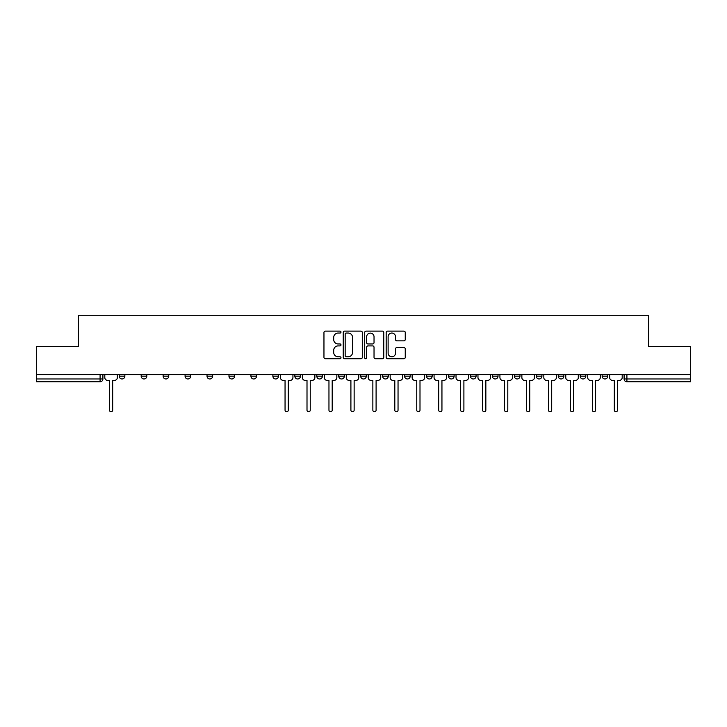 <?xml version="1.0" encoding="UTF-8"?>
<svg xmlns="http://www.w3.org/2000/svg" width="727" height="727" viewBox="0 0 727 727"><rect width="100%" height="100%" fill="white"/><g stroke="black" fill="none" stroke-linecap="round" stroke-linejoin="round"><path stroke-width="1.09" d="M340.99 332.085A0.963 0.963 0 0 0 340.018 331.112L325.342 331.112A1.381 1.381 0 0 0 323.96 332.493L323.96 357.357A1.381 1.381 0 0 0 325.342 358.738L340.018 358.738A0.963 0.963 0 0 0 340.99 357.775A0.963 0.963 0 0 0 340.018 356.803L338.119 356.803A4.417 4.417 0 0 1 333.702 352.386L333.702 350.314A4.417 4.417 0 0 1 338.119 345.898L340.018 345.898A0.963 0.963 0 0 0 340.99 344.925A0.963 0.963 0 0 0 340.018 343.962L338.119 343.962A4.417 4.417 0 0 1 333.702 339.536L333.702 337.464A4.417 4.417 0 0 1 338.119 333.048L340.018 333.048A0.963 0.963 0 0 0 340.99 332.085M580.191 376.168L580.191 374.614L580.191 376.168A2.817 2.817 0 0 0 583.009 378.976A2.817 2.817 0 0 1 580.191 376.168L585.826 376.168A2.817 2.817 0 0 1 583.009 378.976M558.245 376.168L558.245 374.614L558.245 376.168A2.817 2.817 0 0 0 561.053 378.976A2.817 2.817 0 0 1 558.245 376.168L563.87 376.168A2.817 2.817 0 0 1 561.053 378.976M492.388 374.614L492.388 376.168L498.022 376.168A2.817 2.817 0 0 1 495.205 378.976A2.817 2.817 0 0 1 492.388 376.168L492.388 374.614M470.442 374.614L470.442 376.168L476.067 376.168A2.817 2.817 0 0 1 473.25 378.976A2.817 2.817 0 0 1 470.442 376.168L470.442 374.614M360.683 374.614L360.683 376.168L366.317 376.168A2.817 2.817 0 0 1 363.5 378.976A2.817 2.817 0 0 1 360.683 376.168L360.683 374.614M294.835 374.614L294.835 376.168L300.46 376.168A2.817 2.817 0 0 1 297.652 378.976A2.817 2.817 0 0 1 294.835 376.168L294.835 374.614M250.933 374.614L250.933 376.168L256.558 376.168A2.817 2.817 0 0 1 253.75 378.976A2.817 2.817 0 0 1 250.933 376.168L250.933 374.614M228.978 374.614L228.978 376.168L234.612 376.168A2.817 2.817 0 0 1 231.795 378.976A2.817 2.817 0 0 1 228.978 376.168L228.978 374.614M185.076 376.168L185.076 374.614L185.076 376.168A2.817 2.817 0 0 0 187.893 378.976A2.817 2.817 0 0 1 185.076 376.168L190.71 376.168A2.817 2.817 0 0 1 187.893 378.976M141.174 376.168L141.174 374.614L141.174 376.168A2.817 2.817 0 0 0 143.991 378.976A2.817 2.817 0 0 1 141.174 376.168L146.809 376.168A2.817 2.817 0 0 1 143.991 378.976A2.817 2.817 0 0 0 146.809 376.168L146.809 374.614L146.809 376.168M403.867 340.854A1.381 1.381 0 0 0 405.248 339.473L405.248 332.493A1.381 1.381 0 0 0 403.867 331.112L387.564 331.112A1.381 1.381 0 0 0 386.182 332.493L386.182 357.357A1.381 1.381 0 0 0 387.564 358.738L403.867 358.738A1.381 1.381 0 0 0 405.248 357.357L405.248 348.933A1.381 1.381 0 0 0 403.867 347.551L396.887 347.551A1.381 1.381 0 0 0 395.506 348.933L395.506 353.113A3.699 3.699 0 0 1 391.817 356.803A3.699 3.699 0 0 1 388.118 353.113L388.118 336.746A3.699 3.699 0 0 1 391.817 333.048A3.699 3.699 0 0 1 395.506 336.746L395.506 339.473A1.381 1.381 0 0 0 396.887 340.854L403.867 340.854M36.35 374.614L36.35 346.615L78.28 346.615L78.28 315.236L648.72 315.236L648.72 346.615L690.65 346.615L690.65 374.614L36.35 374.614L36.35 378.976L102.907 378.976L102.907 374.614L102.907 378.976A2.817 2.817 0 0 1 100.09 381.793L36.35 381.793L36.35 378.976M362.291 332.493A1.381 1.381 0 0 0 360.91 331.112L344.616 331.112A1.381 1.381 0 0 0 343.235 332.493L343.235 357.357A1.381 1.381 0 0 0 344.616 358.738L360.91 358.738A1.381 1.381 0 0 0 362.291 357.357L362.291 332.493M366.09 331.112L382.384 331.112A1.381 1.381 0 0 1 383.765 332.493L383.765 357.357A1.381 1.381 0 0 1 382.384 358.738L375.414 358.738A1.381 1.381 0 0 1 374.032 357.357L374.032 347.279A1.381 1.381 0 0 0 372.651 345.898L368.026 345.898A1.381 1.381 0 0 0 366.644 347.279L366.644 357.775A0.963 0.963 0 0 1 365.672 358.738A0.963 0.963 0 0 1 364.709 357.775L364.709 332.493A1.381 1.381 0 0 1 366.09 331.112M624.093 374.614L624.093 378.976L690.65 378.976L690.65 381.793L626.91 381.793A2.817 2.817 0 0 1 624.093 378.976L624.093 374.614M690.65 374.614L690.65 378.976M607.772 374.614L607.772 376.168A2.817 2.817 0 0 1 604.955 378.976A2.817 2.817 0 0 1 602.147 376.168A2.817 2.817 0 0 0 604.955 378.976A2.817 2.817 0 0 0 607.772 376.168L602.147 376.168L602.147 374.614M585.826 374.614L585.826 376.168L585.826 374.614M563.87 374.614L563.87 376.168L563.87 374.614M536.29 374.614L536.29 376.168L541.924 376.168L541.924 374.614L541.924 376.168A2.817 2.817 0 0 1 539.107 378.976A2.817 2.817 0 0 1 536.29 376.168A2.817 2.817 0 0 0 539.107 378.976M519.969 376.168L519.969 374.614L519.969 376.168A2.817 2.817 0 0 1 517.151 378.976A2.817 2.817 0 0 1 514.343 376.168L519.969 376.168A2.817 2.817 0 0 1 517.151 378.976M514.343 374.614L514.343 376.168M498.022 374.614L498.022 376.168M476.067 374.614L476.067 376.168M454.121 374.614L454.121 376.168A2.817 2.817 0 0 1 451.303 378.976A2.817 2.817 0 0 1 448.486 376.168L454.121 376.168M448.486 374.614L448.486 376.168M432.165 374.614L432.165 376.168A2.817 2.817 0 0 1 429.348 378.976A2.817 2.817 0 0 1 426.54 376.168L432.165 376.168A2.817 2.817 0 0 1 429.348 378.976M426.54 374.614L426.54 376.168M410.219 374.614L410.219 376.168A2.817 2.817 0 0 1 407.402 378.976A2.817 2.817 0 0 1 404.585 376.168L410.219 376.168M404.585 374.614L404.585 376.168M388.263 374.614L388.263 376.168A2.817 2.817 0 0 1 385.446 378.976A2.817 2.817 0 0 1 382.638 376.168A2.817 2.817 0 0 0 385.446 378.976M382.638 374.614L382.638 376.168L388.263 376.168M366.317 374.614L366.317 376.168A2.817 2.817 0 0 1 363.5 378.976M344.362 374.614L344.362 376.168A2.817 2.817 0 0 1 341.554 378.976A2.817 2.817 0 0 1 338.737 376.168L344.362 376.168M338.737 374.614L338.737 376.168M322.415 374.614L322.415 376.168A2.817 2.817 0 0 1 319.598 378.976A2.817 2.817 0 0 1 316.781 376.168L322.415 376.168L322.415 374.614M316.781 374.614L316.781 376.168M300.46 374.614L300.46 376.168M278.514 374.614L278.514 376.168A2.817 2.817 0 0 1 275.697 378.976A2.817 2.817 0 0 1 272.879 376.168L278.514 376.168L278.514 374.614M272.879 374.614L272.879 376.168M256.558 376.168L256.558 374.614L256.558 376.168A2.817 2.817 0 0 1 253.75 378.976M234.612 376.168L234.612 374.614L234.612 376.168A2.817 2.817 0 0 1 231.795 378.976M212.657 374.614L212.657 376.168A2.817 2.817 0 0 1 209.849 378.976A2.817 2.817 0 0 1 207.031 376.168A2.817 2.817 0 0 0 209.849 378.976A2.817 2.817 0 0 0 212.657 376.168L212.657 374.614M207.031 374.614L207.031 376.168L212.657 376.168M190.71 374.614L190.71 376.168M168.755 374.614L168.755 376.168A2.817 2.817 0 0 1 165.947 378.976A2.817 2.817 0 0 1 163.13 376.168L168.755 376.168M163.13 374.614L163.13 376.168M124.853 374.614L124.853 376.168A2.817 2.817 0 0 1 122.045 378.976A2.817 2.817 0 0 1 119.228 376.168A2.817 2.817 0 0 0 122.045 378.976A2.817 2.817 0 0 0 124.853 376.168L124.853 374.614M119.228 374.614L119.228 376.168L124.853 376.168M346.134 333.048A0.963 0.963 0 0 0 345.161 334.011L345.161 355.839A0.963 0.963 0 0 0 346.134 356.803L348.133 356.803A4.417 4.417 0 0 0 352.559 352.386L352.559 337.464A4.417 4.417 0 0 0 348.133 333.048L346.134 333.048M374.032 336.81A3.699 3.699 0 0 0 370.334 333.12A3.699 3.699 0 0 0 366.644 336.81L366.644 342.581A1.381 1.381 0 0 0 368.026 343.962L372.651 343.962A1.381 1.381 0 0 0 374.032 342.581L374.032 336.81M104.806 374.614L104.806 377.567A2.817 2.817 0 0 0 107.623 380.385L109.45 380.385L109.45 410.146A1.618 1.618 0 0 0 111.067 411.764A1.618 1.618 0 0 0 112.685 410.146L112.685 380.385L114.512 380.385A2.817 2.817 0 0 0 117.329 377.567L117.329 374.614M280.413 374.614L280.413 377.567A2.817 2.817 0 0 0 283.221 380.385L285.057 380.385L285.057 410.146A1.618 1.618 0 0 0 286.674 411.764A1.618 1.618 0 0 0 288.292 410.146L288.292 380.385L290.118 380.385A2.817 2.817 0 0 0 292.936 377.567L292.936 374.614M302.359 374.614L302.359 377.567A2.817 2.817 0 0 0 305.176 380.385L307.003 380.385L307.003 410.146A1.618 1.618 0 0 0 308.621 411.764A1.618 1.618 0 0 0 310.238 410.146L310.238 380.385L312.074 380.385A2.817 2.817 0 0 0 314.882 377.567L314.882 374.614M324.315 374.614L324.315 377.567A2.817 2.817 0 0 0 327.123 380.385L328.958 380.385L328.958 410.146A1.618 1.618 0 0 0 330.576 411.764A1.618 1.618 0 0 0 332.194 410.146L332.194 380.385L334.02 380.385A2.817 2.817 0 0 0 336.837 377.567L336.837 374.614M346.261 374.614L346.261 377.567A2.817 2.817 0 0 0 349.078 380.385L350.905 380.385L350.905 410.146A1.618 1.618 0 0 0 352.522 411.764A1.618 1.618 0 0 0 354.14 410.146L354.14 380.385L355.976 380.385A2.817 2.817 0 0 0 358.784 377.567L358.784 374.614M368.216 374.614L368.216 377.567A2.817 2.817 0 0 0 371.024 380.385L372.86 380.385L372.86 410.146A1.618 1.618 0 0 0 374.478 411.764A1.618 1.618 0 0 0 376.095 410.146L376.095 380.385L377.922 380.385A2.817 2.817 0 0 0 380.739 377.567L380.739 374.614M390.163 374.614L390.163 377.567A2.817 2.817 0 0 0 392.98 380.385L394.806 380.385L394.806 410.146A1.618 1.618 0 0 0 396.424 411.764A1.618 1.618 0 0 0 398.042 410.146L398.042 380.385L399.877 380.385A2.817 2.817 0 0 0 402.685 377.567L402.685 374.614M412.118 374.614L412.118 377.567A2.817 2.817 0 0 0 414.926 380.385L416.762 380.385L416.762 410.146A1.618 1.618 0 0 0 418.379 411.764A1.618 1.618 0 0 0 419.997 410.146L419.997 380.385L421.824 380.385A2.817 2.817 0 0 0 424.641 377.567L424.641 374.614M434.064 374.614L434.064 377.567A2.817 2.817 0 0 0 436.882 380.385L438.708 380.385L438.708 410.146A1.618 1.618 0 0 0 440.326 411.764A1.618 1.618 0 0 0 441.943 410.146L441.943 380.385L443.779 380.385A2.817 2.817 0 0 0 446.587 377.567L446.587 374.614M456.02 374.614L456.02 377.567A2.817 2.817 0 0 0 458.828 380.385L460.664 380.385L460.664 410.146A1.618 1.618 0 0 0 462.281 411.764A1.618 1.618 0 0 0 463.899 410.146L463.899 380.385L465.725 380.385A2.817 2.817 0 0 0 468.542 377.567L468.542 374.614M477.966 374.614L477.966 377.567A2.817 2.817 0 0 0 480.783 380.385L482.61 380.385L482.61 410.146A1.618 1.618 0 0 0 484.227 411.764A1.618 1.618 0 0 0 485.845 410.146L485.845 380.385L487.681 380.385A2.817 2.817 0 0 0 490.489 377.567L490.489 374.614M499.922 374.614L499.922 377.567A2.817 2.817 0 0 0 502.73 380.385L504.565 380.385L504.565 410.146A1.618 1.618 0 0 0 506.183 411.764A1.618 1.618 0 0 0 507.8 410.146L507.8 380.385L509.627 380.385A2.817 2.817 0 0 0 512.444 377.567L512.444 374.614M521.868 374.614L521.868 377.567A2.817 2.817 0 0 0 524.685 380.385L526.512 380.385L526.512 410.146A1.618 1.618 0 0 0 528.129 411.764A1.618 1.618 0 0 0 529.747 410.146L529.747 380.385L531.573 380.385A2.817 2.817 0 0 0 534.39 377.567L534.39 374.614M543.823 374.614L543.823 377.567A2.817 2.817 0 0 0 546.631 380.385L548.467 380.385L548.467 410.146A1.618 1.618 0 0 0 550.085 411.764A1.618 1.618 0 0 0 551.702 410.146L551.702 380.385L553.529 380.385A2.817 2.817 0 0 0 556.346 377.567L556.346 374.614M565.77 374.614L565.77 377.567A2.817 2.817 0 0 0 568.587 380.385L570.413 380.385L570.413 410.146A1.618 1.618 0 0 0 572.031 411.764A1.618 1.618 0 0 0 573.648 410.146L573.648 380.385L575.475 380.385A2.817 2.817 0 0 0 578.292 377.567L578.292 374.614M587.725 374.614L587.725 377.567A2.817 2.817 0 0 0 590.533 380.385L592.369 380.385L592.369 410.146A1.618 1.618 0 0 0 593.986 411.764A1.618 1.618 0 0 0 595.604 410.146L595.604 380.385L597.43 380.385A2.817 2.817 0 0 0 600.248 377.567L600.248 374.614M609.671 374.614L609.671 377.567A2.817 2.817 0 0 0 612.488 380.385L614.315 380.385L614.315 410.146A1.618 1.618 0 0 0 615.933 411.764A1.618 1.618 0 0 0 617.55 410.146L617.55 380.385L619.377 380.385A2.817 2.817 0 0 0 622.194 377.567L622.194 374.614M100.09 374.614L100.09 381.793M626.91 374.614L626.91 381.793"/></g></svg>
